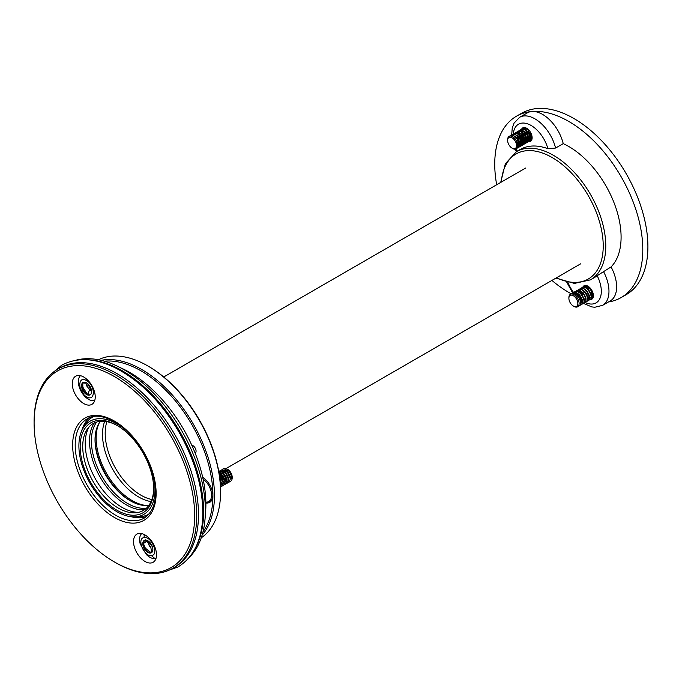 <?xml version="1.0" encoding="UTF-8"?>
<svg xmlns="http://www.w3.org/2000/svg" width="682" height="682" viewBox="0 0 682 682"><rect width="100%" height="100%" fill="white"/><g stroke="black" fill="none" stroke-linecap="round" stroke-linejoin="round"><path stroke-width="1.02" d="M219.826 476.002L222.937 481.483M227.464 483.044L228.837 479.685L225.307 472.677L219.468 470.989L218.777 471.543M223.858 482.558L224.489 482.924M225.179 483.223L226.322 483.393M226.467 483.385L227.353 483.112L228.615 479.813L225.674 473.419L220.277 470.768L218.76 471.467M220.107 481.33L221.156 482.515M225.674 484.075L227.055 480.716L224.156 474.365L218.794 471.654M220.15 481.79L221.352 483.035M221.633 483.265L222.699 483.956M224.685 484.416L225.563 484.143L226.825 480.844L223.892 474.45L218.811 471.765M223.892 485.107L225.265 481.748L219.016 472.976M222.895 485.448L223.781 485.175L225.043 481.884L222.102 475.482L219.058 473.206M222.102 486.138L223.474 482.779L219.374 475.269M221.104 486.479L221.991 486.206L223.253 482.916L219.433 475.635M220.491 487.067L221.693 483.811L219.843 478.832M220.491 487.033L221.471 483.947L219.911 479.412M228.257 482.353L229.143 482.08L230.405 478.781L227.464 472.387L222.059 469.736L220.32 470.665M224.992 479.096A7.221 4.169 -120 0 0 226.646 480.546M229.143 482.08L230.695 481.177A7.221 4.169 -120 0 0 232.187 477.877A7.221 4.169 -120 0 0 232.187 477.75L230.627 478.653L227.097 471.646L221.138 470.026M230.218 477.801L232.187 477.75L229.246 471.356L223.849 468.696L222.102 469.634M232.187 477.75A7.221 4.169 -120 0 0 227.089 469.028A7.221 4.169 -120 0 0 223.474 468.67L222.809 469.054M223.167 468.884A7.221 4.169 -120 0 0 222.562 469.574M221.991 471.535A7.221 4.169 -120 0 0 221.982 472.097M203.074 479.045A13.845 7.996 60 0 1 204.634 480.341A13.845 7.996 60 0 1 211.573 494.399A13.845 7.996 60 0 1 205.87 502.157M227.089 469.028L227.72 469.404A6.317 3.649 60 0 1 232.187 477.033A6.317 3.649 60 0 1 232.187 477.136A6.317 3.649 60 0 1 232.187 477.247M226.39 478.713A6.317 3.649 60 0 1 223.594 474.135M230.661 477.536L228.223 472.387L225.716 470.554M224.796 470.29L222.494 470.819L223.346 470.529L226.944 471.842M225.316 480.878L226.501 481.381M227.055 481.441L227.899 481.211M228.837 479.659L228.879 478.568L226.441 473.419L223.935 471.586M223.014 471.322L220.704 471.85L221.556 471.56L225.154 472.873M227.046 480.691L227.089 479.599L224.651 474.45L222.144 472.617M220.124 481.483L221.241 482.592M221.744 482.941L222.929 483.444M223.483 483.504L224.327 483.282M225.265 481.722L225.307 480.631L222.861 475.482L220.363 473.649M223.474 482.754L223.517 481.671L221.079 476.513L219.348 475.081M220.422 485.482L221.48 484.501M221.693 483.785L219.757 478.091M220.098 478.551L221.019 480.145M226.109 482.242L226.586 479.361M223.364 473.905L218.999 472.839M221.735 483.444L222.809 483.751M221.582 474.936L219.135 473.666M220.422 485.524L221.224 482.455M195.478 547.842A114.985 66.384 -120 0 0 192.708 458.398A114.985 66.384 -120 0 0 86.87 359.729M189.229 557.433A114.985 66.384 -120 0 0 194.498 457.366A114.985 66.384 -120 0 0 75.438 360.343M172.896 568.242L174.677 567.211A114.985 66.384 -120 0 0 187.601 461.339A114.985 66.384 -120 0 0 59.701 368.05L57.91 369.09A114.985 66.384 60 0 1 185.819 462.37A114.985 66.384 60 0 1 172.896 568.242A114.985 66.384 60 0 1 115.403 562.548L114.38 561.951A113.536 65.549 -120 0 0 183.91 555.745A113.536 65.549 -120 0 0 183.91 463.044A113.536 65.549 -120 0 0 93.605 367.709A113.536 65.549 -120 0 0 34.1 422.9A113.536 65.549 -120 0 0 114.38 561.951M34.1 422.9L34.1 421.723A114.985 66.384 60 0 1 57.91 369.09M154.967 547.314A16.249 9.378 -120 0 0 136.894 534.134A16.249 9.378 -120 0 0 136.894 552.889A16.249 9.378 -120 0 0 153.135 562.275A16.249 9.378 -120 0 0 154.967 547.314M93.698 389.413A16.249 9.378 -120 0 0 75.625 376.234A16.249 9.378 -120 0 0 75.625 394.989A16.249 9.378 -120 0 0 91.874 404.366A16.249 9.378 -120 0 0 93.698 389.413M146.809 505.515A51.082 29.497 60 0 1 100.97 461.731A51.082 29.497 60 0 1 99.188 423.045M104.704 421.357A51.082 29.497 -120 0 0 113.093 470A51.082 29.497 -120 0 0 151.02 501.585M205.291 515.149A107.765 62.215 -120 0 0 195.691 454.519A107.765 62.215 -120 0 0 120.083 367.572M89.674 417.716A57.22 33.034 -120 0 0 81.669 430.956M131.191 516.726A57.22 33.034 -120 0 0 146.664 516.419M129.171 433.258A53.793 31.057 -120 0 0 83.221 427.981A53.793 31.057 -120 0 0 85.361 474.041A53.793 31.057 -120 0 0 134.542 516.879L139.128 516.76A56.086 32.378 -120 0 0 149.205 513.904M93.127 416.77A56.086 32.378 -120 0 0 85.617 424.068L83.221 427.981M134.542 516.879A53.793 31.057 -120 0 0 152.947 474.442M147.448 461.731A51.985 30.017 60 0 1 153.689 489.003A51.985 30.017 60 0 1 127.645 514.569A51.985 30.017 60 0 1 86.418 473.828A51.985 30.017 60 0 1 84.491 429.089A51.985 30.017 60 0 1 116.929 425.338A51.985 30.017 60 0 1 147.448 461.731M89.24 426.659A51.985 30.017 -120 0 0 91.456 470.921A51.985 30.017 -120 0 0 138.693 512.327M117.577 425.713A50.178 28.968 -120 0 0 87.833 428.33A50.178 28.968 -120 0 0 88.754 472.882A50.178 28.968 -120 0 0 136.553 512.711A50.178 28.968 -120 0 0 153.689 488.252M94.321 422.951A51.985 30.017 -120 0 0 95.761 468.432A51.985 30.017 -120 0 0 144.448 509.769M96.759 422.022A51.082 29.497 -120 0 0 97.5 467.63A51.082 29.497 -120 0 0 146.477 508.133M100.416 421.323A49.743 28.721 -120 0 0 95.028 439.805A49.743 28.721 -120 0 0 101.004 465.908A49.743 28.721 -120 0 0 130.202 500.733A49.743 28.721 -120 0 0 148.906 505.319M95.037 439.08A51.551 29.761 -120 0 0 101.226 465.38A51.551 29.761 -120 0 0 130.842 501.091M94.747 400.479A14.441 8.337 60 0 1 88.728 399.439A14.441 8.337 60 0 1 85.054 396.617A14.441 8.337 60 0 1 78.933 386.012A14.441 8.337 60 0 1 78.328 381.869A14.441 8.337 60 0 1 80.433 375.688M86.426 380.556C95.403 385.04 95.702 402.295 86.691 396.805C77.714 392.32 77.416 375.066 86.426 380.556A23.469 13.802 119 0 1 86.836 379.303M91.601 391.477A7.127 4.118 60 0 1 90.126 394.852A7.127 4.118 60 0 1 84.67 392.994A7.127 4.118 60 0 1 81.516 385.884A7.127 4.118 60 0 1 82.991 382.508A7.127 4.118 60 0 1 88.447 384.367A7.127 4.118 60 0 1 91.601 391.477M83.323 382.346A7.127 4.118 -120 0 0 82.786 382.943L82.778 382.952A7.127 4.118 -120 0 0 82.155 385.518A7.127 4.118 -120 0 0 87.287 394.187L88.549 393.463M88.532 393.497L87.313 394.205A7.127 4.118 -120 0 0 90.425 394.648M87.91 383.855L91.004 390.522L89.223 390.641L87.927 394.162L87.313 394.205L82.846 387.188L82.778 382.952L85.548 383.156L86.196 382.662M89.802 390.3L87.671 387.078C86.384 385.876 86.137 384.878 86.921 384.077L86.827 383.02M86.929 383.642A5.482 3.163 60 0 1 86.998 383.131M87.671 387.078A5.482 3.163 60 0 1 86.921 384.077M90.024 390.172A5.482 3.163 60 0 1 89.53 389.737M156.016 558.388A14.441 8.337 60 0 1 155.146 558.575A14.441 8.337 60 0 1 146.323 554.517L140.202 543.912A14.441 8.337 60 0 1 141.694 533.588M144.175 537.612C151.6 536.052 159.366 555.08 151.472 555.549C144.047 557.117 136.281 538.089 144.175 537.612A23.469 18.636 82.5 0 1 144.217 534.509M152.12 546.018A7.127 4.118 60 0 1 151.387 552.752A7.127 4.118 60 0 1 143.527 547.152A7.127 4.118 60 0 1 144.26 540.408A7.127 4.118 60 0 1 152.12 546.018M144.593 540.246A7.127 4.118 -120 0 0 143.416 543.452L147.022 541.372L143.416 543.469A7.127 4.118 -120 0 0 144.166 546.785A7.127 4.118 -120 0 0 151.097 552.701L151.302 552.582M151.285 552.599L151.114 552.693A7.127 4.118 -120 0 0 151.694 552.548M145.82 539.735L151.762 545.779C149.477 546.18 152.478 551.423 151.114 552.693L151.208 552.667M151.097 552.701L145.326 548.14L143.416 543.469L144.473 542.719L145.488 540.076M150.688 547.441L147.048 541.235M148.574 544.074A5.482 3.163 60 0 1 148.19 542.173M150.534 547.365A5.482 3.163 60 0 1 148.753 544.568M106.895 421.681A50.545 29.181 -120 0 0 140.935 495.192A50.545 29.181 -120 0 0 151.839 499.522M148.591 366.379L147.824 365.936L148.591 366.379A101.806 58.78 60 0 1 220.576 491.066L220.576 491.952A102.888 59.402 -120 0 0 147.824 365.936A102.888 59.402 -120 0 0 98.421 359.755M101.106 360.335A102.888 59.402 60 0 1 193.142 423.778A102.888 59.402 60 0 1 202.077 535.208M201.233 537.825A102.888 59.402 -120 0 0 220.576 491.952M202.972 531.9A101.806 58.78 -120 0 0 191.83 424.536A101.806 58.78 -120 0 0 104.431 361.204M195.163 453.18A4.51 2.609 -120 0 0 195.555 448.816A4.51 2.609 -120 0 0 191.761 445.184M205.887 502.975A15.072 8.704 -120 0 0 209.732 502.353A15.072 8.704 -120 0 0 212.136 490.588A15.072 8.704 -120 0 0 202.69 477.289M585.037 302.458A25.268 14.586 -120 0 0 599.947 298.418A25.268 14.586 -120 0 0 597.168 275.69A74.006 42.727 60 0 1 594.278 277.642L590.45 279.85L574.449 283.422L555.932 278.103M597.168 275.69L611.063 266.918A74.006 42.727 60 0 0 614.081 202.869A74.006 42.727 60 0 0 563.23 143.638A30.681 17.715 -120 0 0 531.755 111.516A104.696 60.442 60 0 1 627.5 188.786A104.696 60.442 60 0 1 621.114 297.582A104.696 60.442 60 0 1 608.429 301.99M496.684 184.754A104.696 60.442 60 0 1 516.419 116.247A104.696 60.442 60 0 1 531.755 111.516A30.681 17.715 -120 0 0 527.254 112.905L519.599 117.33A30.681 17.715 60 0 1 555.574 148.054L563.23 143.638M555.574 148.054L547.885 148.685A25.268 14.586 -120 0 0 528.755 124.295A25.268 14.586 -120 0 0 513.316 134.03M500.699 182.435L505.345 163.74L516.444 151.668L520.272 149.46A74.006 42.727 60 0 1 547.885 148.685M603.408 271.334A30.681 17.715 60 0 1 602.615 305.348L610.271 300.933A30.681 17.715 -120 0 0 611.063 266.918M578.813 305.996C584.005 305.11 577.27 291.495 571.857 293.524L571.243 293.789A104.696 60.442 60 0 1 551.917 280.421M516.419 116.247L521.525 113.306A104.696 60.442 60 0 1 626.221 173.748A104.696 60.442 60 0 1 626.221 294.633L621.114 297.582M528.797 141.668A7.758 4.484 -120 0 0 529.394 141.668A7.758 4.484 -120 0 0 530.528 141.319A7.758 4.484 -120 0 0 530.997 133.254A7.758 4.484 -120 0 0 523.904 127.525A7.758 4.484 -120 0 0 522.762 127.875A7.758 4.484 -120 0 0 521.585 129.23M521.551 129.29A7.758 4.484 -120 0 0 521.295 130.083M521.773 134.695A7.758 4.484 -120 0 0 524.501 139.196M525.191 139.87A7.758 4.484 -120 0 0 526.427 140.807M582.786 287.284A7.758 4.484 60 0 1 584.031 285.775A7.758 4.484 60 0 1 591.788 290.259A7.758 4.484 60 0 1 591.788 299.219A7.758 4.484 60 0 1 590.655 299.568A7.758 4.484 60 0 1 590.101 299.577M581.848 287.668L582.581 287.335C587.995 285.306 594.73 298.921 589.538 299.807L590.075 299.586A7.758 4.484 60 0 1 589.274 299.424M589.12 299.381A7.758 4.484 60 0 1 588.285 299.04M588.234 299.014A7.758 4.484 60 0 1 587.782 298.759M572.096 293.465L573.426 292.621C578.711 290.498 585.625 304.232 580.382 305.093L580.032 305.152M581.03 304.803L580.382 305.093M572.232 293.439L573.647 292.493C579.061 290.464 585.795 304.078 580.604 304.965M573.886 292.433L575.207 291.589C580.493 289.466 587.407 303.2 582.164 304.061L581.823 304.121M582.812 303.771L582.164 304.061M574.704 291.794L575.438 291.461C580.842 289.432 587.577 303.047 582.394 303.933L581.899 304.002M575.668 291.402L576.998 290.558C582.283 288.435 589.197 302.169 583.954 303.03L583.604 303.089M576.486 290.762L577.219 290.43C582.633 288.401 589.367 302.015 584.176 302.902L583.954 303.03M577.458 290.37L578.788 289.526C584.073 287.403 590.987 301.137 585.744 301.998L585.395 302.058M586.384 301.708L585.744 301.998M578.276 289.731L579.009 289.398C584.423 287.369 591.149 300.984 585.966 301.87M579.24 289.339L580.57 288.495C585.855 286.372 592.769 300.106 587.526 300.967L587.185 301.026M580.067 288.699L580.791 288.367C586.205 286.338 592.939 299.952 587.756 300.839L587.526 300.967M581.03 288.307L582.36 287.463C587.645 285.34 594.559 299.074 589.316 299.935L588.967 299.995M590.075 299.586L589.316 299.935M582.82 287.275L584.142 286.431C589.427 284.309 596.341 298.043 591.106 298.904L590.757 298.963M591.746 298.614L591.106 298.904M583.639 286.636L584.372 286.304C589.777 284.275 596.511 297.889 591.328 298.776M592.982 297.846L592.539 297.932M568.89 298.324L568.89 297.582A7.221 4.169 60 0 1 570.391 294.283A7.221 4.169 60 0 1 570.97 294.036A7.221 4.169 60 0 1 577.867 298.921A7.221 4.169 60 0 1 577.611 306.781A7.221 4.169 60 0 1 577.032 307.028A7.221 4.169 60 0 1 573.997 306.431L573.357 306.056A6.317 3.649 -120 0 0 576.017 306.585A6.317 3.649 -120 0 0 576.955 299.91A6.317 3.649 -120 0 0 570.706 295.221A6.317 3.649 -120 0 0 568.89 298.324A6.317 3.649 -120 0 0 573.357 306.056M584.602 286.244L585.821 285.434M578.234 292.902L578.225 292.373M578.259 291.768L578.327 291.342M578.336 291.265L578.566 290.481M578.626 290.336L579.154 289.441M573.264 293.43L573.792 292.535M574.218 293.652L578.711 294.633M581.934 300.071L581.021 303.234M574.926 293.942L575.276 293.303M576.401 294.726L576.546 293.43M577.842 291.555L582.283 292.569M585.506 298.008L584.184 301.342M579.035 297.224L578.208 294.249M578.498 291.879L578.847 291.24M579.973 292.663L580.118 291.367M589.077 295.945L588.165 299.108L589.325 298.043M582.607 295.161L581.789 292.186M588.881 298.298L587.722 297.94M587.304 286.892L584.994 287.429L589.427 288.443M592.658 293.882L591.737 297.045M587.1 294.701L586.179 293.098M592.453 296.235L591.379 295.92M575.71 294.385L577.85 295.843L580.604 300.933L580.612 302.467M574.287 293.678L576.58 293.081M577.501 293.354L579.64 294.812L582.394 299.901L582.402 301.435M582.189 302.143L581.465 302.978M575.233 294.095L575.565 293.294M576.077 292.646L576.503 292.331M579.282 292.322L581.422 293.78L584.176 298.869L584.193 300.404M576.87 295.025L576.912 293.558M578.293 291.299L580.152 291.018M581.073 291.291L583.212 292.748L585.966 297.838L585.974 299.372M581.959 300.225L580.791 299.074L578.745 294.667M578.805 292.032L579.137 291.223M579.649 290.583L580.075 290.268M582.863 290.259L584.994 291.717L587.756 296.806L587.765 298.341M580.442 292.962L580.484 291.495M584.644 289.228L586.784 290.677L589.538 295.775L589.546 297.309M586.435 288.196L588.575 289.645L591.328 294.743L591.337 296.278M590.399 297.821L589.555 298.051M589.001 297.991L587.637 297.361M588.216 287.165L590.356 288.614L592.632 291.998M592.794 292.416L593.127 295.246M592.914 295.954L592.189 296.789M592.573 295.928L591.388 295.417M511.287 135.292L511.994 134.721L520.042 139.256L520.11 146.707L519.232 146.98M512.114 134.652L515.191 134.448L520.264 139.128L521.38 145.24L520.221 146.639M513.077 134.26L513.785 133.689L521.824 138.224L521.901 145.675L521.014 145.948M513.896 133.621L516.982 133.416L522.054 138.096L523.162 144.209L522.011 145.607M514.859 133.229L515.575 132.658L523.614 137.193L523.682 144.644L522.804 144.916M515.686 132.589L518.763 132.385L523.836 137.065L524.952 143.177L523.793 144.575M516.649 132.197L517.357 131.626L525.404 136.161L525.472 143.612L524.586 143.885M517.467 131.558L520.554 131.353L525.626 136.025L526.743 142.146L525.583 143.544M518.439 131.166L519.147 130.594L527.186 135.13L527.263 142.581L526.376 142.853M519.258 130.526L522.344 130.322L527.408 134.993L528.524 141.114L527.365 142.512M519.215 133.732L519.207 133.178M519.249 132.572L519.548 131.285M519.607 131.132L520.136 130.236M520.221 130.134L520.929 129.563L528.976 134.098L529.044 141.549L528.166 141.822M521.048 129.495L524.126 129.29L529.198 133.962L530.315 140.083L529.155 141.481M521.96 136.46L521.193 134.132M522.011 129.103L522.719 128.531L530.758 133.067L530.835 140.518L529.948 140.79M522.83 128.463L525.916 128.259L529.454 130.774M522.787 131.669L522.787 131.106M522.821 130.509L522.889 130.083M522.898 130.006L523.12 129.222M523.179 129.069L523.708 128.173M523.793 128.071L524.458 127.525M507.63 140.415A6.317 3.649 -120 0 0 508.636 144.26A6.317 3.649 -120 0 0 512.097 148.156A6.317 3.649 -120 0 0 516.129 147.542A6.317 3.649 -120 0 0 515.558 141.737A6.317 3.649 -120 0 0 510.596 137.27A6.317 3.649 -120 0 0 507.63 140.415L507.63 139.682A7.221 4.169 60 0 1 509.122 136.374L510.434 135.624L513.41 135.479L518.473 140.16L519.59 146.272L518.431 147.67M509.122 136.374A7.221 4.169 60 0 1 516.692 141.191L518.252 140.287L518.32 147.738L517.442 148.011M531.875 139.546L530.946 140.449M524.449 143.893L523.307 143.723M522.608 143.425L521.96 143.041M520.869 145.957L519.727 145.786M519.036 145.488L518.38 145.104M516.76 148.642L516.342 148.881A7.221 4.169 60 0 0 516.692 141.191L517.808 147.303L516.555 148.744M516.342 148.881A7.221 4.169 60 0 1 512.736 148.523L512.097 148.156M530.596 137.423A6.445 3.717 -120 0 0 531.704 137.943M521.133 141.95L520.656 144.814M520.929 144.252L519.855 143.945M517.033 133.391L519.479 133.254L521.5 134.422M524.714 139.887L524.603 141.941L523.785 143.007L524.97 141.899M526.495 138.855L526.393 140.91L525.174 142.137M524.501 142.188L523.435 141.882M519.173 134.652L519.317 133.203M521.057 131.063L523.051 131.191L525.08 132.359M528.286 137.824L528.183 139.878L527.357 140.944M524.782 140.611L522.702 138.557M530.067 136.792L529.965 138.847L529.147 139.912L530.332 138.804M524.185 129.265L526.623 129.128L528.652 130.296M531.858 135.761L531.755 137.815L530.928 138.881M517.016 141.004L518.03 145.334M514.893 136.212L518.729 139.853L519.812 144.303M516.675 135.181L520.519 138.821L521.602 143.271M518.465 134.149L522.31 137.79L523.392 142.24M520.247 133.118L524.091 136.75L525.174 141.208M522.037 132.086L525.882 135.718L526.964 140.168M526.751 140.867L526.018 141.72M519.641 134.797L519.684 133.331M523.827 131.055L527.663 134.686L528.746 139.137M528.541 139.836L527.8 140.688M525.609 130.023L529.454 133.655L530.536 138.105M524.629 129L526.478 128.719M527.399 128.992L528.141 129.358M212.835 494.697A14.441 8.337 60 0 1 212.835 494.706A14.441 8.337 60 0 1 209.843 501.551L211.573 500.554M150.526 466.019A59.027 34.074 60 0 1 114.38 517.442A59.027 34.074 60 0 1 78.234 424.289A59.027 34.074 60 0 1 150.526 466.019M87.049 418.961A57.22 33.034 -120 0 0 87.049 485.03A57.22 33.034 -120 0 0 144.269 518.073C156.894 509.164 158.846 491.79 150.125 465.942C138.062 432.362 103.187 407.657 87.049 418.961M86.691 396.805A23.469 13.802 119 0 0 88.728 399.439M151.472 555.549A23.469 18.636 82.5 0 0 155.146 558.575M516.444 151.668A74.006 42.727 60 0 1 527.288 148.318A74.006 42.727 60 0 1 594.968 202.946A74.006 42.727 60 0 1 590.45 279.85M556.538 277.753A72.198 41.687 -120 0 0 600.876 226.935A72.198 41.687 -120 0 0 526.649 150.705A72.198 41.687 -120 0 0 501.304 182.085M516.231 148.94A25.268 14.586 -120 0 0 517.28 151.182M568.029 282.527A25.268 14.586 -120 0 0 573.588 292.51M579.589 298.912A25.268 14.586 -120 0 0 580.194 299.398M590.621 292.152A6.445 3.717 -120 0 0 592.709 294.3M205.879 502.302L209.843 501.551M232.187 477.136L232.187 477.877M164.047 571.968L177.959 566.981C193.151 557.654 201.412 541.244 202.733 517.74C203.628 491.014 196.109 463.138 180.167 434.119C162.606 403.574 141.285 381.639 116.187 368.297C95.318 357.88 77.1 356.891 61.533 365.33L50.255 374.878M85.054 396.617L78.933 386.012M86.307 382.721L85.548 383.156M90.953 389.635L89.223 390.641M147.218 541.048L144.857 542.412M147.269 541.107L144.473 542.719M525.575 168.07L163.731 376.984M580.808 263.738L226.057 468.56M566.793 282.229L572.667 292.97M583.374 303.371L591.831 306.917L594.832 307.25L602.615 305.348M519.599 117.33L514.075 123.092L512.25 128.003L511.688 134.925M515.234 149.213L516.41 151.685M579.359 305.775L577.611 306.781M571.243 293.789L570.391 294.283M590.91 292.041L592.667 293.951M574.27 293.618L574.721 293.362"/></g></svg>
